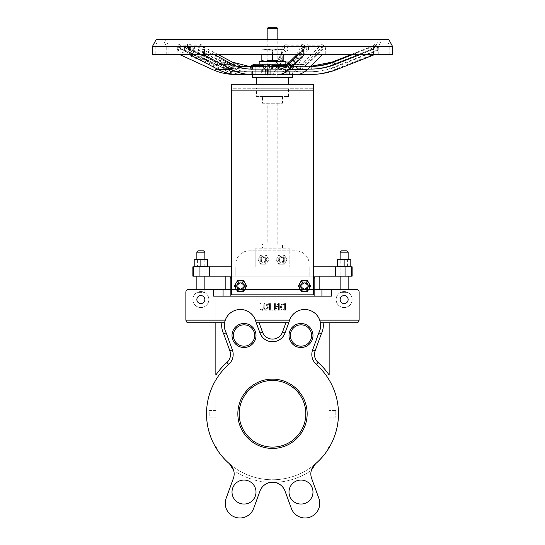 <?xml version="1.0" encoding="UTF-8"?>
<svg xmlns="http://www.w3.org/2000/svg" width="545" height="545" viewBox="0 0 545 545"><rect width="100%" height="100%" fill="white"/><g stroke="black" fill="none" stroke-linecap="round" stroke-linejoin="round"><path stroke-width="0.41" stroke-dasharray="2.73 2.04" d="M262.39 310.364L260.619 309.751L259.979 307.721L259.979 303.558L260.864 303.558L261.15 309.063L262.39 309.608L263.63 309.063L263.916 303.558L264.802 303.558L264.802 307.721L264.161 309.751L262.39 310.364L264.161 309.751L264.802 307.721L264.802 303.558L263.916 303.558L263.63 309.063L262.39 309.608L261.15 309.063L260.864 303.558L259.979 303.558L259.979 307.721L260.619 309.751L262.39 310.364M274.53 310.228L274.53 303.558L275.361 303.558L275.361 308.838L278.045 303.558L279.299 303.558L279.299 310.228L278.475 310.228L278.475 304.478L275.525 310.228L274.53 310.228L275.525 310.228L278.475 304.478L278.475 310.228L279.299 310.228L279.299 303.558L278.045 303.558L275.361 308.838L275.361 303.558L274.53 303.558L274.53 310.228M281.622 309.689L280.266 306.896L281.622 309.689L283.986 310.228L281.622 309.689M285.519 310.228L283.986 310.228L285.519 310.228L285.519 303.558L281.615 304.09L280.266 306.896L281.615 304.09L285.519 303.558L285.519 310.228M283.959 309.458L282.112 309.015L281.186 306.889L282.194 304.73L284.633 304.328L284.633 309.458L284.633 304.328L282.194 304.73L281.186 306.889L282.112 309.015L283.959 309.458M265.252 310.228L267.622 307.326L266.239 305.37L266.995 303.912L270.409 303.558L270.409 310.228L269.523 310.228L269.523 307.571L268.508 307.571L266.403 310.228L265.252 310.228L266.403 310.228L268.508 307.571L269.523 307.571L269.523 310.228L270.409 310.228L270.409 303.558L266.995 303.912L266.239 305.37L267.622 307.326L265.252 310.228M268.644 304.328L267.581 304.553L267.159 305.438L267.541 306.488L269.523 306.835L269.523 304.328L268.644 304.328L269.523 304.328L269.523 306.835L267.541 306.488L267.159 305.438L267.581 304.553L268.644 304.328M273.011 310.228L271.941 310.228L273.011 310.228L273.011 308.947L273.011 310.228M271.941 310.228L271.941 308.947L271.941 310.228M271.941 308.947L273.011 308.947L271.941 308.947M289.034 321.979L289.559 320.147L255.441 320.147A15.996 15.996 0 0 0 225.283 320.147A15.996 15.996 0 0 1 255.441 320.147L259.979 332.988A13.325 13.325 0 0 0 285.021 332.988A13.325 13.325 0 0 1 259.979 332.988L255.966 321.979L259.979 332.988A13.325 13.325 0 0 0 285.021 332.988L289.034 321.979A15.996 15.996 0 0 1 310.112 310.452A15.996 15.996 0 0 1 318.845 332.832L312.626 349.917A13.325 13.325 0 0 0 316.304 364.442A13.325 13.325 0 0 1 312.626 349.917A13.325 13.325 0 0 0 316.304 364.442A65.979 65.979 0 0 1 315.494 463.822A65.979 65.979 0 0 1 229.506 463.822A13.325 13.325 0 0 1 233.349 478.496A13.325 13.325 0 0 0 233.669 470.383L231.775 466.336M185.865 292.161L185.865 320.147A2.664 2.664 0 0 0 188.529 322.817L215.854 322.817L215.854 289.49L188.529 289.49A2.664 2.664 0 0 0 185.865 292.161A2.664 2.664 0 0 1 188.529 289.49L215.854 289.49L215.854 322.817L221.89 322.817L188.529 322.817L186.867 322.231L185.865 320.147L185.865 292.161A2.664 2.664 0 0 1 188.529 289.49L331.353 289.49L331.353 296.16L213.647 296.16L331.353 296.16L314.833 296.16L314.833 278.829A2.664 2.664 0 0 0 313.504 276.519L313.504 90.899L313.504 276.519A2.664 2.664 0 0 0 312.169 276.165L232.831 276.165L312.169 276.165A2.664 2.664 0 0 1 313.504 276.519L313.504 88.229L313.504 90.899L231.496 90.899L231.496 84.23L313.504 84.23L313.504 90.899L231.496 90.899L231.496 88.229L313.504 88.229L231.496 88.229L231.496 276.519A2.664 2.664 0 0 1 232.831 276.165L312.169 276.165A2.664 2.664 0 0 1 314.833 278.829L314.833 289.49L314.833 278.829A2.664 2.664 0 0 0 312.169 276.165L232.831 276.165A2.664 2.664 0 0 0 230.167 278.829A2.664 2.664 0 0 1 232.831 276.165A2.664 2.664 0 0 0 230.167 278.829L230.167 289.49L314.833 289.49M356.471 289.49L329.146 289.49L356.471 289.49A2.664 2.664 0 0 1 359.135 292.161A2.664 2.664 0 0 0 356.471 289.49A2.664 2.664 0 0 1 359.135 292.161L359.135 320.147A2.664 2.664 0 0 1 356.471 322.817L323.11 322.817L356.471 322.817A2.664 2.664 0 0 0 359.135 320.147L359.135 292.161M289.559 320.147A15.996 15.996 0 0 1 319.717 320.147A15.996 15.996 0 0 0 289.559 320.147M348.139 299.559A3.999 3.999 0 0 0 342.144 296.099A3.999 3.999 0 0 0 342.144 303.02A3.999 3.999 0 0 0 348.139 299.559A3.999 3.999 0 0 1 342.144 303.02A3.999 3.999 0 0 1 342.144 296.099A3.999 3.999 0 0 1 348.139 299.559A3.999 3.999 0 0 0 342.144 296.099A3.999 3.999 0 0 0 342.144 303.02A3.999 3.999 0 0 0 348.139 299.559M204.859 299.559A3.999 3.999 0 0 0 198.857 296.099A3.999 3.999 0 0 0 198.857 303.02A3.999 3.999 0 0 0 204.859 299.559A3.999 3.999 0 0 0 198.857 296.099A3.999 3.999 0 0 0 198.857 303.02A3.999 3.999 0 0 0 204.859 299.559A3.999 3.999 0 0 1 198.857 303.02A3.999 3.999 0 0 1 198.857 296.099A3.999 3.999 0 0 1 204.859 299.559M254.672 335.502A10.662 10.662 0 0 1 238.676 344.733A10.662 10.662 0 0 1 238.676 326.264A10.662 10.662 0 0 1 254.672 335.502A10.662 10.662 0 0 0 238.676 326.264A10.662 10.662 0 0 0 238.676 344.733A10.662 10.662 0 0 0 254.672 335.502A10.662 10.662 0 0 0 238.676 326.264A10.662 10.662 0 0 0 238.676 344.733A10.662 10.662 0 0 0 254.672 335.502M311.651 335.502A10.662 10.662 0 0 1 295.663 344.733A10.662 10.662 0 0 1 295.663 326.264A10.662 10.662 0 0 1 311.651 335.502A10.662 10.662 0 0 0 295.663 326.264A10.662 10.662 0 0 0 295.663 344.733A10.662 10.662 0 0 0 311.651 335.502A10.662 10.662 0 0 0 295.663 326.264A10.662 10.662 0 0 0 295.663 344.733A10.662 10.662 0 0 0 311.651 335.502M312.987 335.502A11.997 11.997 0 0 1 294.995 345.891A11.997 11.997 0 0 1 294.995 325.113A11.997 11.997 0 0 1 312.987 335.502M270.708 482.4A68.643 68.643 0 0 1 233.669 470.383A68.643 68.643 0 0 0 270.708 482.4A13.325 13.325 0 0 0 259.979 491.045L253.793 508.029L259.979 491.045A13.325 13.325 0 0 1 285.021 491.045L291.207 508.029L285.021 491.045A13.325 13.325 0 0 0 274.292 482.4A68.643 68.643 0 0 0 311.331 470.383A68.643 68.643 0 0 1 274.292 482.4M253.793 508.029A14.661 14.661 0 0 1 234.888 517.11A14.661 14.661 0 0 1 226.25 498.001A14.661 14.661 0 0 0 234.888 517.11A14.661 14.661 0 0 0 253.793 508.029A14.661 14.661 0 0 1 234.888 517.11A14.661 14.661 0 0 1 226.25 498.001L233.349 478.496A13.325 13.325 0 0 0 233.669 470.383M313.225 466.336L311.331 470.383A13.325 13.325 0 0 0 311.651 478.496L318.75 498.001L311.651 478.496A13.325 13.325 0 0 1 315.494 463.822A65.979 65.979 0 0 1 229.506 463.822A65.979 65.979 0 0 1 228.696 364.442A13.325 13.325 0 0 0 232.374 349.917A13.325 13.325 0 0 1 228.696 364.442A65.979 65.979 0 0 0 218.218 451.28A65.979 65.979 0 0 1 228.696 364.442A65.979 65.979 0 0 0 215.854 379.954L215.854 410.446L215.854 379.954A65.979 65.979 0 0 1 228.696 364.442A13.325 13.325 0 0 0 232.374 349.917L226.155 332.832A15.996 15.996 0 0 1 234.888 310.452A15.996 15.996 0 0 1 255.966 321.979M318.75 498.001A14.661 14.661 0 0 1 310.112 517.11A14.661 14.661 0 0 1 291.207 508.029A14.661 14.661 0 0 0 310.112 517.11A14.661 14.661 0 0 0 318.75 498.001A14.661 14.661 0 0 1 310.112 517.11A14.661 14.661 0 0 1 291.207 508.029L285.021 491.045M256.007 335.502A11.997 11.997 0 0 1 238.008 345.891A11.997 11.997 0 0 1 238.008 325.113A11.997 11.997 0 0 1 256.007 335.502M312.987 492.06A11.997 11.997 0 0 0 294.995 481.671A11.997 11.997 0 0 0 294.995 502.449A11.997 11.997 0 0 0 312.987 492.06A11.997 11.997 0 0 1 294.995 502.449A11.997 11.997 0 0 1 294.995 481.671A11.997 11.997 0 0 1 312.987 492.06A11.997 11.997 0 0 0 294.995 481.671A11.997 11.997 0 0 0 294.995 502.449A11.997 11.997 0 0 0 312.987 492.06M256.007 492.06A11.997 11.997 0 0 0 238.008 481.671A11.997 11.997 0 0 0 238.008 502.449A11.997 11.997 0 0 0 256.007 492.06A11.997 11.997 0 0 0 238.008 481.671A11.997 11.997 0 0 0 238.008 502.449A11.997 11.997 0 0 0 256.007 492.06A11.997 11.997 0 0 1 238.008 502.449A11.997 11.997 0 0 1 238.008 481.671A11.997 11.997 0 0 1 256.007 492.06M237.845 413.778A34.655 34.655 0 0 1 289.824 383.769A34.655 34.655 0 0 1 289.824 443.794A34.655 34.655 0 0 1 237.845 413.778M305.82 413.778A33.32 33.32 0 0 1 255.837 442.635A33.32 33.32 0 0 1 255.837 384.92A33.32 33.32 0 0 1 305.82 413.778A33.32 33.32 0 0 0 272.5 380.458A33.32 33.32 0 0 0 239.18 413.778A33.32 33.32 0 0 0 272.5 447.098A33.32 33.32 0 0 0 305.82 413.778A33.32 33.32 0 0 0 255.837 384.92A33.32 33.32 0 0 0 255.837 442.635A33.32 33.32 0 0 0 305.82 413.778M268.501 27.25L276.499 27.25M277.834 28.585L267.166 28.585M267.166 39.41L267.166 77.567L277.834 77.567L267.166 77.567M198.196 250.836L203.523 250.836M204.859 252.172L196.861 252.172M196.861 259.236L196.861 266.832L204.859 266.832L196.861 266.832M313.504 276.519L313.504 294.825L231.496 294.825L313.504 294.825L231.496 294.825L231.496 90.899L313.504 90.899M236.564 286.002A3.999 3.999 0 0 0 242.559 289.463A3.999 3.999 0 0 0 242.559 282.535A3.999 3.999 0 0 0 236.564 286.002A3.999 3.999 0 0 0 242.559 289.463A3.999 3.999 0 0 0 242.559 282.535A3.999 3.999 0 0 0 236.564 286.002A3.999 3.999 0 0 0 242.559 289.463A3.999 3.999 0 0 0 242.559 282.535A3.999 3.999 0 0 0 236.564 286.002A3.999 3.999 0 0 1 242.559 282.535A3.999 3.999 0 0 1 242.559 289.463A3.999 3.999 0 0 1 236.564 286.002M300.438 286.002A3.999 3.999 0 0 0 306.44 289.463A3.999 3.999 0 0 0 306.44 282.535A3.999 3.999 0 0 0 300.438 286.002A3.999 3.999 0 0 0 306.44 289.463A3.999 3.999 0 0 0 306.44 282.535A3.999 3.999 0 0 0 300.438 286.002A3.999 3.999 0 0 0 306.44 289.463A3.999 3.999 0 0 0 306.44 282.535A3.999 3.999 0 0 0 300.438 286.002A3.999 3.999 0 0 1 306.44 282.535A3.999 3.999 0 0 1 306.44 289.463A3.999 3.999 0 0 1 300.438 286.002M288.727 322.817L285.021 332.988L288.727 322.817L256.273 322.817M259.979 332.988L262.479 332.075L259.107 322.817L285.893 322.817L282.521 332.075L285.021 332.988M323.11 322.817A18.659 18.659 0 0 1 321.291 333.894L318.845 332.832L312.626 349.917L315.133 350.823A10.662 10.662 0 0 0 318.069 362.445L316.304 364.442A65.979 65.979 0 0 1 329.146 379.954A65.979 65.979 0 0 0 316.304 364.442A65.979 65.979 0 0 1 326.782 451.28A65.979 65.979 0 0 0 329.146 379.954L329.146 410.446L329.146 379.954M320.038 321.162L320.153 321.598M320.256 322.041L320.344 322.449M320.412 322.817A15.996 15.996 0 0 1 318.845 332.832M320.038 321.155L319.717 320.147L359.135 320.147L358.358 322.034L356.471 322.817M226.155 332.832A15.996 15.996 0 0 1 224.588 322.817A15.996 15.996 0 0 0 226.155 332.832L232.374 349.917L226.155 332.832L223.709 333.894A18.659 18.659 0 0 1 221.89 322.817M224.738 322.041L224.629 322.613M224.588 322.817L225.283 320.147L185.865 320.147A2.664 2.664 0 0 0 188.529 322.817M229.506 463.822A65.979 65.979 0 0 0 315.494 463.822A65.979 65.979 0 0 1 229.506 463.822M340.141 292.631L340.141 289.49L348.139 289.49L348.139 292.631L340.141 292.631L348.139 292.631M225.848 289.49L319.152 289.49L225.848 289.49L225.848 276.165L319.152 276.165L225.848 276.165M329.146 322.817L329.146 375.014A68.643 68.643 0 0 0 318.069 362.445M352.138 299.559A7.998 7.998 0 0 1 340.141 306.488A7.998 7.998 0 0 1 340.141 292.631A7.998 7.998 0 0 1 352.138 299.559A7.998 7.998 0 0 0 340.141 292.631A7.998 7.998 0 0 0 340.141 306.488A7.998 7.998 0 0 0 352.138 299.559M208.858 299.559A7.998 7.998 0 0 0 196.861 292.631A7.998 7.998 0 0 0 196.861 306.488A7.998 7.998 0 0 0 208.858 299.559A7.998 7.998 0 0 1 196.861 306.488A7.998 7.998 0 0 1 196.861 292.631A7.998 7.998 0 0 1 208.858 299.559M256.504 88.229L288.496 88.229L256.504 88.229L256.504 96.56L288.496 96.56L256.504 96.56M192.862 266.832L209.375 266.832L209.375 276.165L192.862 276.165M231.496 266.832L313.504 266.832M351.355 266.832L352.138 266.832L352.138 276.165L335.625 276.165L335.625 266.832L351.355 266.832L351.355 276.165M335.625 266.832L209.375 266.832M340.141 276.165L348.139 276.165L340.141 276.165L348.139 276.165L340.141 276.165L340.141 266.832L348.139 266.832L340.141 266.832L348.139 266.832L340.141 266.832L340.141 259.236M209.375 276.165L335.625 276.165M231.496 276.165L313.504 276.165M196.861 276.165L204.859 276.165L196.861 276.165M230.167 289.49L230.167 278.829L230.167 296.16L213.647 296.16L213.647 289.49M231.496 276.519L231.496 90.899M329.146 443.705A13.325 13.325 0 0 1 326.782 451.28A13.325 13.325 0 0 0 329.146 443.705L329.146 417.109L329.146 443.705M215.854 443.705A13.325 13.325 0 0 0 218.218 451.28A13.325 13.325 0 0 1 215.854 443.705L215.854 417.109L215.854 443.705M228.696 364.442L226.931 362.445A68.643 68.643 0 0 0 215.854 375.014L215.854 322.817M255.837 266.832L289.163 266.832L255.837 266.832L255.837 250.836L295.826 250.836L249.174 250.836A13.325 13.325 0 0 0 235.849 264.168A13.325 13.325 0 0 1 249.174 250.836L255.837 250.836L255.837 248.173L255.837 266.832L289.163 266.832L255.837 266.832M235.849 276.165L235.849 264.168L235.849 276.165L309.151 276.165L235.849 276.165M309.151 276.165L309.151 264.168A13.325 13.325 0 0 0 295.826 250.836A13.325 13.325 0 0 1 309.151 264.168L309.151 276.165M289.163 250.836L289.163 266.832L289.163 248.173L255.837 248.173L289.163 248.173L289.163 250.836M262.506 103.223L282.494 103.223L262.506 103.223L262.506 96.56L282.494 96.56L262.506 96.56M267.166 103.223L277.834 103.223L267.166 103.223L267.166 244.174L277.834 244.174L267.166 244.174M256.504 77.567L288.496 77.567L256.504 77.567M272.5 84.23L256.504 84.23L272.5 84.23M262.506 244.174L282.494 244.174L262.506 244.174L262.506 248.173M266.764 259.543A3.331 3.331 0 0 0 261.764 256.661A3.331 3.331 0 0 0 261.764 262.431A3.331 3.331 0 0 0 266.764 259.543A3.331 3.331 0 0 1 261.764 262.431A3.331 3.331 0 0 1 261.764 256.661A3.331 3.331 0 0 1 266.764 259.543M284.899 259.543A3.331 3.331 0 0 0 279.905 256.661A3.331 3.331 0 0 0 279.905 262.431A3.331 3.331 0 0 0 284.899 259.543A3.331 3.331 0 0 1 279.905 262.431A3.331 3.331 0 0 1 279.905 256.661A3.331 3.331 0 0 1 284.899 259.543M309.819 276.165L309.819 266.832L309.819 276.165L235.181 276.165L235.181 266.832L235.181 276.165L309.819 276.165M319.152 289.49L319.152 276.165M196.861 289.49L196.861 292.631L204.859 292.631L196.861 292.631M230.167 296.16L314.833 296.16M329.146 417.109L335.809 417.109L335.809 410.446L329.146 410.446L335.809 410.446L335.809 417.109L329.146 417.109M215.854 410.446L209.191 410.446L209.191 417.109L215.854 417.109L209.191 417.109L209.191 410.446L215.854 410.446M341.477 250.836L346.804 250.836M348.139 252.172L340.141 252.172M290.39 64.242L286.915 64.242L290.39 64.242A2.664 2.596 -90 0 1 292.474 65.318L290.335 65.57L288.189 66.906L286.602 66.906A2.664 1.88 90 0 0 284.722 64.242L286.098 64.242A2.664 2.091 -90 0 1 288.189 66.906L287.883 69.072L290.199 69.072L290.199 74.399L287.883 74.399L292.495 74.399L290.11 74.399L290.342 66.906A2.664 2.378 -90 0 0 287.958 64.242M286.915 64.242L286.908 64.242A2.664 2.221 90 0 1 289.136 66.906L290.335 66.906L292.474 65.318A2.664 2.596 90 0 0 294.566 66.401L292.079 66.654L290.199 69.072L309.199 69.072A65.311 64.984 -90 0 0 333.043 64.514L371.145 49.411L373.543 49.411L373.543 54.098L371.145 55.14L371.145 49.411L371.819 47.599A2.664 1.322 7.2 0 0 373.713 46.591A2.664 1.322 7.2 0 0 373.672 46.25L373.482 49.411M266.485 64.242A2.664 0.927 -90 0 0 265.558 66.906L263.378 66.906A2.664 1.219 90 0 1 264.597 64.242L284.722 64.242M266.723 74.399L270.783 74.399A70.639 15.015 90 0 0 276.295 69.474L284.013 55.14L284.013 49.411L284.565 47.599L287.024 45.787L301.351 45.787L303.265 47.599L303.551 49.411L295.41 64.514A65.311 13.877 90 0 1 290.322 69.072L286.261 69.072L285.13 66.654L284.218 66.401A2.664 1.376 -90 0 1 283.114 65.318L270.143 65.318L269.891 66.401L268.596 66.654L266.723 69.072L266.723 74.399L265.108 74.399L286.942 74.399L286.2 74.399L286.2 69.072L286.942 69.072L286.602 66.906L283.114 65.318A2.664 1.376 90 0 0 282.003 64.242M270.388 64.242L270.143 65.318L265.558 66.906L265.108 69.072L270.783 69.072A65.311 13.877 -90 0 0 275.879 64.514L284.074 49.411L281.642 49.411L281.642 54.098L284.013 55.14M285.825 64.242L264.597 64.242M237.095 66.401L243.472 66.401A2.664 1.342 90 0 1 244.814 69.072L261.307 69.072L259.032 66.654L257.676 66.401A2.664 1.744 -90 0 0 259.079 65.318L252.39 65.318A2.664 2.616 90 0 1 250.291 66.401L251.231 69.072L251.231 74.399L263.814 74.399L261.307 74.399L261.307 69.072L263.814 69.072L263.371 66.906L259.079 65.318A2.664 1.744 90 0 1 260.483 64.242M254.495 64.242A2.664 2.616 90 0 0 252.39 65.318L252.219 65.57M252.655 66.074A2.664 2.664 90 0 0 252.526 66.906L252.764 66.906A2.664 2.63 -90 0 1 254.556 64.378M252.342 66.252L252.546 74.399M253.105 65.57L252.764 66.906L255.489 64.242M285.185 65.318L287.488 65.57L289.136 66.906L289.402 74.399L288.986 74.399L296.896 74.399M283.162 66.401L269.891 66.401L284.987 66.592A2.664 1.485 -61.9 0 1 284.429 65.57A2.664 2.085 -90 0 0 282.623 64.242M289.204 64.242A2.664 2.425 90 0 1 291.153 65.318A2.664 2.425 90 0 0 293.101 66.401L310.929 66.401M292.195 74.399L292.195 69.072L293.769 66.654L310.459 66.401M292.495 77.567L252.505 77.567M270.913 74.399L268.944 74.399M267.561 74.399L237.572 74.399M252.764 66.906L252.689 74.399M286.057 64.821A2.664 1.805 -90 0 1 286.391 65.318A2.664 1.805 -90 0 0 287.842 66.401L288.509 66.654L288.986 69.072L289.402 69.072M281.036 66.401L294.457 66.401L281.036 66.401A62.641 25.213 90 0 0 290.287 62.035L306.862 45.787A2.664 0.872 -91.9 0 0 307.326 44.036L321.094 44.036L325.004 46.25L325.767 49.411L325.767 54.098L323.328 54.425M251.824 74.399L251.62 66.401L261.382 66.401M261.307 74.399L244.814 74.399A70.639 61.013 90 0 1 222.435 69.474L189.728 54.234L190.273 54.098L189.742 46.25L186.778 44.036L179.196 44.036L177.527 46.25L177.173 49.411L180.967 49.411L214.042 64.514A65.311 56.407 -90 0 0 234.738 69.072A2.664 1.342 90 0 1 236.08 66.401A62.641 54.105 90 0 1 216.229 62.035L223.62 62.035A62.641 54.105 -90 0 0 243.472 66.401L250.291 66.401M290.199 74.399L309.199 74.399A70.639 70.291 90 0 0 334.991 69.474L371.145 55.14M371.819 47.599L373.318 45.787A2.664 2.623 79.9 0 0 374.878 44.036L373.672 46.25L306.208 46.25L301.869 44.036L287.181 44.036L282.528 46.25L281.642 49.411M373.543 54.098L374.149 45.194L373.291 45.8L374.783 45.787A2.664 2.664 150 0 0 376.377 44.036L374.878 44.036M352.99 54.425L374.783 45.787L373.734 47.599A2.664 1.356 -179.4 0 0 376.091 46.277A2.664 1.356 -179.4 0 0 376.091 46.25L376.377 44.036M373.734 47.599L373.141 49.411L376.077 49.411L376.091 46.25L325.004 46.25A2.664 0.688 -27 0 1 321.816 47.599L320.283 45.787A2.664 1.267 -87.9 0 0 321.094 44.036M375.014 54.425L376.111 53.982L373.482 54.098M321.952 55.14L321.952 49.411L306.542 64.514A65.311 26.283 90 0 1 296.896 69.072A2.664 2.439 -90 0 0 294.457 66.401A62.641 25.213 -90 0 0 303.708 62.035L320.283 45.787L306.862 45.787L304.955 46.788L303.878 49.411L301.971 49.411L302.816 46.25L307.326 44.036M204.416 54.425L204.416 49.411L203.66 47.599L201.214 45.787L191.452 45.787L190.92 47.599L191.111 49.411L187.139 49.411L187.644 46.25L190.151 44.036L200.158 44.036L203.776 46.25L204.443 49.411L204.443 54.098L203.537 54.425M179.823 39.41L379.81 39.41L179.823 39.41M284.074 54.916L284.074 49.411L284.565 47.599L282.528 46.25L189.742 46.25A2.664 1.083 -19.5 0 0 189.36 47.143A2.664 1.083 -19.5 0 0 189.36 47.149A2.664 1.083 -19.5 0 0 190.28 47.599L191.05 49.411L191.05 55.14M285.825 62.035L278.27 62.035A2.664 2.425 -151.7 0 0 276.131 63.247L273.386 66.401A62.641 13.312 90 0 0 278.27 62.035L287.024 45.787A2.664 0.354 88.1 0 0 287.181 44.036M296.698 54.425L301.351 45.787A2.664 0.777 91.9 0 0 301.869 44.036M303.265 47.599A2.664 0.443 150.8 0 0 306.208 46.25L307.046 49.411L303.551 49.411L303.551 55.14L307.046 54.098L281.642 54.098M286.261 74.399L290.322 74.399A70.639 15.015 90 0 0 295.826 69.474L303.551 55.14M190.273 49.411L224.124 64.514A2.664 1.247 114.5 0 0 223.886 62.089A2.664 1.247 114.5 0 0 223.62 62.035L188.045 45.787L189.36 47.149L189.728 54.234M186.778 44.036A2.664 2.187 -86.8 0 0 188.045 45.787L190.28 47.599M179.196 44.036A2.664 2.405 -94.2 0 0 180.654 45.787L188.045 45.787M392.455 46.25L177.527 46.25A2.664 1.24 -166.7 0 0 180.633 47.599L180.654 45.787L216.229 62.035A2.664 1.247 114.5 0 0 214.042 64.514M180.967 54.425L180.633 47.599M177.173 49.411L177.173 54.098L179.053 54.425M361.982 54.425L168.889 54.425L361.982 54.425M303.728 54.425L301.971 54.098L325.767 54.098M189.285 54.425L187.139 54.098L204.443 54.098M177.173 54.098L190.273 54.098M213.912 54.425L204.416 49.411L203.523 49.411L204.443 49.411M203.66 47.599A2.664 0.899 -23.8 0 1 203.108 47.333L203.523 54.357M217.843 54.425L201.977 46.046L203.108 47.326A2.664 0.899 -23.8 0 1 203.776 46.25L302.816 46.25A2.664 0.395 -150.6 0 1 304.355 47.565L304.962 46.781M252.716 74.399L252.716 69.072L237.572 69.072A2.664 1.771 90 0 1 239.344 66.401L249.106 66.401A62.641 46.747 -90 0 1 231.952 62.035L201.214 45.787A2.664 1.839 -87.5 0 1 200.158 44.036M237.572 69.072A65.311 48.737 -90 0 1 219.69 64.514A2.664 1.649 117.9 0 1 222.19 62.035L191.452 45.787A2.664 2.126 -93 0 1 190.151 44.036M190.92 47.599A2.664 1.11 -161.3 0 1 187.644 46.25L152.546 46.25M321.816 47.599L321.952 49.411L325.767 49.411M304.301 47.599A2.664 0.395 -150.6 0 0 304.355 47.565L303.872 49.411L303.878 54.718M177.241 47.095L177.241 49.956L184.632 49.956L184.632 47.095L177.241 47.095L215.384 64.514L222.776 64.514A65.311 56.407 -90 0 0 243.472 69.072L236.08 69.072A65.311 56.407 90 0 1 215.384 64.514M184.632 47.095L222.776 64.514M364.285 54.425L166.225 54.425L364.285 54.425M288.857 71.736L309.465 71.736A67.975 67.635 90 0 0 334.283 66.994L377.256 49.956L378.72 49.956L378.72 47.095L377.256 47.095L333.308 64.514A65.311 64.984 -90 0 1 309.465 69.072L287.392 69.072L287.392 71.736L289.824 71.736L288.857 71.736L288.857 69.072L289.824 69.072L287.392 69.072M377.256 49.956L377.256 47.095M302.196 49.956L302.196 47.095L287.869 47.095L287.869 49.956L302.196 49.956L293.012 66.994L278.686 66.994L287.869 49.956M188.502 49.956L188.502 47.095L198.257 47.095L198.257 49.956L188.502 49.956L220.732 66.994L230.494 66.994L198.257 49.956M272.105 71.736L294.457 71.736A67.975 27.359 -90 0 0 304.498 66.994L321.877 49.956L308.456 49.956L308.456 47.095L321.877 47.095L304.103 64.514A65.311 26.283 90 0 1 294.457 69.072L285.532 69.072L285.532 71.736L272.105 71.736L272.105 69.072L285.532 69.072M321.877 49.956L321.877 47.095M308.456 47.095L290.683 64.514A65.311 26.283 90 0 1 281.036 69.072L294.457 69.072M378.72 47.095L334.773 64.514A65.311 64.984 -90 0 1 310.929 69.072L309.465 69.072M188.502 47.095L221.461 64.514A65.311 48.737 90 0 0 239.344 69.072L249.106 69.072A65.311 48.737 -90 0 1 231.223 64.514L198.257 47.095M302.196 47.095L292.808 64.514A65.311 13.877 -90 0 1 287.712 69.072L273.386 69.072A65.311 13.877 90 0 0 278.481 64.514L287.869 47.095M179.06 42.074L380.689 42.074L179.06 42.074M268.671 69.072L268.671 71.736L282.998 71.736L282.998 69.072M278.686 66.994A67.975 14.443 -90 0 1 273.386 71.736L268.671 71.736M265.66 69.072L265.66 71.736L255.905 71.736L255.905 69.072L265.66 69.072L249.106 69.072M230.494 66.994A67.975 50.733 90 0 0 249.106 71.736L265.66 71.736M255.905 69.072L239.344 69.072M272.105 69.072L281.036 69.072M288.857 69.072L310.929 69.072M249.106 71.736L255.905 71.736M285.532 71.736L294.457 71.736M287.392 71.736L309.465 71.736M273.386 71.736L282.998 71.736M378.72 49.956L335.747 66.994L334.283 66.994M310.929 71.736A67.975 67.635 90 0 0 335.747 66.994M308.456 49.956L291.071 66.994L304.498 66.994M281.036 71.736A67.975 27.359 -90 0 0 291.071 66.994M287.712 71.736A67.975 14.443 90 0 0 293.012 66.994M273.386 69.072L287.712 69.072M239.344 71.736A67.975 50.733 -90 0 1 220.732 66.994M172.854 42.074L387.877 42.074L172.854 42.074M373.802 54.425L155.209 54.425L373.802 54.425M255.244 69.072L255.244 71.736L262.635 71.736L243.472 71.736A67.975 58.71 90 0 1 221.931 66.994L184.632 49.956M262.635 71.736L262.635 69.072M177.241 49.956L214.539 66.994A67.975 58.71 -90 0 0 236.08 71.736L255.244 71.736M236.08 69.072L243.472 69.072M243.472 71.736L236.08 71.736M267.125 64.242L283.162 64.242L267.125 64.242M267.125 66.906L283.162 66.906L267.125 66.906M263.412 66.906L272.452 66.906M269.421 66.906L267.098 66.906M281.234 74.903L255.176 74.903L281.234 74.903M392.455 54.425L152.546 54.425M311.195 74.399L309.199 74.399M290.322 74.399L270.783 74.399M388.755 39.41L156.245 39.41M244.814 74.399L234.738 74.399M285.825 61.571L259.175 61.571M307.114 286.002A2.677 2.677 0 0 1 303.102 288.319A2.677 2.677 0 0 1 303.102 283.679A2.677 2.677 0 0 1 307.114 286.002M307.768 286.002A3.331 3.331 0 0 0 304.437 282.671A3.331 3.331 0 0 0 301.106 286.002A3.331 3.331 0 0 0 304.437 289.334A3.331 3.331 0 0 0 307.768 286.002A3.331 3.331 0 0 1 304.437 289.334A3.331 3.331 0 0 1 301.106 286.002A3.331 3.331 0 0 0 306.106 288.884A3.331 3.331 0 0 0 306.106 283.114A3.331 3.331 0 0 0 301.106 286.002A3.331 3.331 0 0 1 304.437 282.671A3.331 3.331 0 0 1 307.768 286.002A3.331 3.331 0 0 1 302.775 288.884A3.331 3.331 0 0 1 302.775 283.114A3.331 3.331 0 0 1 307.768 286.002M309.056 283.332L307.516 280.668L304.437 280.668A5.334 5.334 0 0 1 309.056 288.666L310.596 286.002L307.516 280.668L301.365 280.668L299.825 283.332A5.334 5.334 0 0 1 304.437 280.668A5.334 5.334 0 0 0 299.825 283.332L298.285 286.002L299.825 288.666A5.334 5.334 0 0 1 299.825 283.332A5.334 5.334 0 0 0 299.825 288.666L301.365 291.33L307.516 291.33L309.056 288.666A5.334 5.334 0 0 1 299.825 288.666A5.334 5.334 0 0 0 304.437 291.33L307.516 291.33L310.596 286.002L309.056 283.332A5.334 5.334 0 0 0 304.437 280.668L301.365 280.668L298.285 286.002L301.365 291.33L304.437 291.33A5.334 5.334 0 0 0 309.056 283.332A5.334 5.334 0 0 1 304.437 291.33L301.365 291.33L298.285 286.002L301.365 280.668L304.437 280.668A5.334 5.334 0 0 1 309.056 283.332L310.596 286.002L307.516 291.33L304.437 291.33A5.334 5.334 0 0 1 299.825 283.332A5.334 5.334 0 0 1 304.437 280.668L307.516 280.668L309.056 283.332M299.11 286.002A5.334 5.334 0 0 0 307.108 290.614A5.334 5.334 0 0 0 307.108 281.384A5.334 5.334 0 0 0 299.11 286.002M243.24 286.002A2.677 2.677 0 0 1 239.221 288.319A2.677 2.677 0 0 1 239.221 283.679A2.677 2.677 0 0 1 243.24 286.002M243.894 286.002A3.331 3.331 0 0 0 240.563 282.671A3.331 3.331 0 0 0 237.232 286.002A3.331 3.331 0 0 0 240.563 289.334A3.331 3.331 0 0 0 243.894 286.002A3.331 3.331 0 0 1 240.563 289.334A3.331 3.331 0 0 1 237.232 286.002A3.331 3.331 0 0 0 242.225 288.884A3.331 3.331 0 0 0 242.225 283.114A3.331 3.331 0 0 0 237.232 286.002A3.331 3.331 0 0 1 240.563 282.671A3.331 3.331 0 0 1 243.894 286.002A3.331 3.331 0 0 1 238.894 288.884A3.331 3.331 0 0 1 238.894 283.114A3.331 3.331 0 0 1 243.894 286.002M245.175 283.332L243.635 280.668L240.563 280.668A5.334 5.334 0 0 1 245.175 288.666L246.715 286.002L243.635 280.668L237.484 280.668L235.944 283.332A5.334 5.334 0 0 1 240.563 280.668A5.334 5.334 0 0 0 235.944 283.332L234.404 286.002L235.944 288.666A5.334 5.334 0 0 1 235.944 283.332A5.334 5.334 0 0 0 235.944 288.666L237.484 291.33L243.635 291.33L245.175 288.666A5.334 5.334 0 0 1 235.944 288.666A5.334 5.334 0 0 0 240.563 291.33L243.635 291.33L246.715 286.002L245.175 283.332A5.334 5.334 0 0 0 240.563 280.668L237.484 280.668L234.404 286.002L237.484 291.33L240.563 291.33A5.334 5.334 0 0 0 245.175 283.332A5.334 5.334 0 0 1 240.563 291.33L237.484 291.33L234.404 286.002L237.484 280.668L240.563 280.668A5.334 5.334 0 0 1 245.175 283.332L246.715 286.002L243.635 291.33L240.563 291.33A5.334 5.334 0 0 1 235.944 283.332A5.334 5.334 0 0 1 240.563 280.668L243.635 280.668L245.175 283.332M235.229 286.002A5.334 5.334 0 0 0 243.227 290.614A5.334 5.334 0 0 0 243.227 281.384A5.334 5.334 0 0 0 235.229 286.002M237.886 286.002A2.677 2.677 0 0 0 241.898 288.319A2.677 2.677 0 0 0 241.898 283.679A2.677 2.677 0 0 0 237.886 286.002M245.89 286.002A5.334 5.334 0 0 1 237.893 290.614A5.334 5.334 0 0 1 237.893 281.384A5.334 5.334 0 0 1 245.89 286.002M301.76 286.002A2.677 2.677 0 0 0 305.779 288.319A2.677 2.677 0 0 0 305.779 283.679A2.677 2.677 0 0 0 301.76 286.002M309.771 286.002A5.334 5.334 0 0 1 301.773 290.614A5.334 5.334 0 0 1 301.773 281.384A5.334 5.334 0 0 1 309.771 286.002M265.524 259.543A2.091 2.091 0 0 1 262.383 261.362A2.091 2.091 0 0 1 262.383 257.731A2.091 2.091 0 0 1 265.524 259.543M266.096 259.543A2.664 2.664 0 0 0 263.433 256.879A2.664 2.664 0 0 0 260.769 259.543A2.664 2.664 0 0 0 263.433 262.213A2.664 2.664 0 0 0 266.096 259.543M260.769 259.543A2.664 2.664 0 0 0 264.761 261.852A2.664 2.664 0 0 0 264.761 257.24A2.664 2.664 0 0 0 260.769 259.543M267.472 257.213L266.123 254.883L263.433 254.883A4.667 4.667 0 0 1 267.472 261.879L268.821 259.543L266.123 254.883L260.735 254.883L259.393 257.213A4.667 4.667 0 0 1 263.433 254.883A4.667 4.667 0 0 0 259.393 257.213L258.044 259.543L259.393 261.879A4.667 4.667 0 0 1 259.393 257.213A4.667 4.667 0 0 0 259.393 261.879L260.735 264.209L266.123 264.209L267.472 261.879A4.667 4.667 0 0 1 259.393 261.879A4.667 4.667 0 0 0 263.433 264.209L266.123 264.209L267.472 261.879L268.821 259.543L267.472 257.213A4.667 4.667 0 0 0 263.433 254.883L260.735 254.883L258.044 259.543L260.735 264.209L263.433 264.209A4.667 4.667 0 0 0 267.472 257.213M258.766 259.543A4.667 4.667 0 0 0 265.762 263.582A4.667 4.667 0 0 0 265.762 255.503A4.667 4.667 0 0 0 258.766 259.543M283.659 259.543A2.091 2.091 0 0 1 280.525 261.362A2.091 2.091 0 0 1 280.525 257.731A2.091 2.091 0 0 1 283.659 259.543M284.231 259.543A2.664 2.664 0 0 0 281.567 256.879A2.664 2.664 0 0 0 278.904 259.543A2.664 2.664 0 0 0 281.567 262.213A2.664 2.664 0 0 0 284.231 259.543M278.904 259.543A2.664 2.664 0 0 0 282.903 261.852A2.664 2.664 0 0 0 282.903 257.24A2.664 2.664 0 0 0 278.904 259.543M285.607 257.213L284.265 254.883L281.567 254.883A4.667 4.667 0 0 1 285.607 261.879L286.956 259.543L284.265 254.883L278.877 254.883L277.528 257.213A4.667 4.667 0 0 1 281.567 254.883A4.667 4.667 0 0 0 277.528 257.213L276.179 259.543L277.528 261.879A4.667 4.667 0 0 1 277.528 257.213A4.667 4.667 0 0 0 277.528 261.879L278.877 264.209L284.265 264.209L285.607 261.879A4.667 4.667 0 0 1 277.528 261.879A4.667 4.667 0 0 0 281.567 264.209L284.265 264.209L286.956 259.543L285.607 257.213A4.667 4.667 0 0 0 281.567 254.883L278.877 254.883L276.179 259.543L278.877 264.209L281.567 264.209A4.667 4.667 0 0 0 285.607 257.213M276.901 259.543A4.667 4.667 0 0 0 283.904 263.582A4.667 4.667 0 0 0 283.904 255.503A4.667 4.667 0 0 0 276.901 259.543M350.803 266.832L350.803 266.239L347.472 266.832L344.14 266.239L340.809 266.832L350.803 266.832L337.478 266.832L340.809 266.832L337.478 266.239L337.478 266.832M347.472 259.236L350.803 259.829L350.803 259.236L340.809 259.236L344.14 259.829L347.472 259.236M337.478 259.829L340.809 259.236L337.478 259.236L337.478 266.239M344.14 259.829L344.14 266.239M350.803 259.829L350.803 266.239M340.196 259.236L340.863 259.904L347.417 259.904L340.863 259.904L340.863 266.164L347.417 266.164L340.863 266.164L340.196 266.832L348.085 266.832L347.417 266.164L347.417 259.904L348.085 259.236L340.196 259.236L348.085 259.236M348.085 266.832L340.196 266.832M207.522 266.832L207.522 266.239L204.191 266.832L200.86 266.239L197.528 266.832L207.522 266.832L194.197 266.832L197.528 266.832L194.197 266.239L194.197 266.832M204.191 259.236L207.522 259.829L207.522 259.236L197.528 259.236L200.86 259.829L204.191 259.236M194.197 259.829L197.528 259.236L194.197 259.236L194.197 266.239M200.86 259.829L200.86 266.239M207.522 259.829L207.522 266.239M196.915 259.236L197.583 259.904L204.137 259.904L197.583 259.904L197.583 266.164L204.137 266.164L197.583 266.164L196.915 266.832L204.804 266.832L204.137 266.164L204.137 259.904L204.804 259.236L196.915 259.236L204.804 259.236M204.804 266.832L196.915 266.832M283.162 61.571L283.162 60.624L277.834 61.571L272.5 60.624L267.166 61.571L283.162 61.571L261.838 61.571L267.166 61.571L261.838 60.624L261.838 61.571M283.162 49.179L283.162 50.133L277.834 49.179L283.162 49.179L277.834 49.179L283.162 50.133L283.162 49.179M272.5 54.425L272.5 50.133L267.166 49.179L277.834 49.179L272.5 50.133L277.834 49.179L267.166 49.179L261.838 50.133L261.838 49.179L267.166 49.179L272.5 50.133L272.5 60.624M261.838 54.425L261.838 50.133L267.166 49.179L261.838 49.179L261.838 60.624M283.162 54.425L283.162 60.624M265.919 49.179L266.921 50.181L278.079 50.181L266.921 50.181L266.921 60.577L278.079 60.577L266.921 60.577L265.919 61.571L279.081 61.571L278.079 60.577L278.079 50.181L279.081 49.179L265.919 49.179L279.081 49.179M279.081 61.571L265.919 61.571M262.479 332.075A10.662 10.662 0 0 0 282.521 332.075M321.291 333.894L315.133 350.823M226.931 362.445A10.662 10.662 0 0 0 229.867 350.823L232.374 349.917M229.867 350.823L223.709 333.894M193.645 266.832L193.645 276.165M199.954 276.165L199.954 266.832M345.046 266.832L345.046 276.165M223.075 289.49L223.075 296.16M321.925 296.16L321.925 289.49M290.035 64.242A2.664 2.221 90 0 1 291.957 65.57A2.664 2.316 38 0 0 293.769 66.654M292.079 66.654A2.664 2.112 50.4 0 1 290.335 65.57A2.664 1.887 90 0 0 288.7 64.242M268.596 66.654A2.664 0.545 66.5 0 0 268.535 65.57A2.664 1.206 90 0 1 269.584 64.242M261.225 64.242A2.664 0.933 -90 0 0 260.415 65.57A2.664 1.397 -62.7 0 1 259.032 66.654M287.842 66.401L288.107 66.483A2.664 1.846 -57.3 0 1 287.488 65.57A2.664 2.371 -90 0 0 286.507 64.528M285.13 66.654A2.664 1.485 -61.9 0 1 284.987 66.592L286.2 69.072L286.2 74.399M307.741 69.072L290.11 69.072M265.108 74.399L265.108 69.072M286.942 69.072L286.942 74.399M287.883 74.399L287.883 69.072M263.814 69.072L263.814 74.399M288.986 74.399L288.986 69.072L288.107 66.483A2.664 1.846 -57.3 0 0 288.509 66.654M296.896 69.072L289.211 69.072L289.211 74.399M252.846 66.551L252.689 69.072M251.545 66.654A2.664 2.35 34.1 0 0 253.009 65.727M251.272 66.401A2.664 2.446 12.1 0 1 250.502 66.654M234.738 69.072L252.546 69.072M360.483 54.425L373.141 49.411L373.141 54.425M376.077 49.411L376.227 44.881M373.291 45.8L351.518 54.425L373.318 45.787M332.321 62.041L333.043 64.514M307.046 54.098L307.046 49.411M296.18 55.392L292.597 62.035A62.641 13.312 -90 0 1 287.712 66.401A2.664 2.602 -90 0 1 290.322 69.072M295.41 64.514A2.664 2.425 -151.7 0 0 292.597 62.035L289.402 62.035M284.504 47.715L276.131 63.247A2.664 2.425 -151.7 0 0 275.879 64.514M301.971 54.098L301.971 49.411M187.139 54.098L187.139 49.411M219.69 64.514L191.111 49.411L191.111 55.14M232.47 62.157A2.664 1.649 117.9 0 0 231.952 62.035L222.19 62.035A62.641 46.747 90 0 0 239.344 66.401M298.531 54.425L303.654 49.411L303.654 54.425M288.816 62.607A2.664 2.269 -134.4 0 1 290.287 62.035L303.708 62.035A2.664 2.269 -134.4 0 1 306.542 64.514M309.465 66.401A62.641 62.334 90 0 0 310.473 66.395L309.465 66.401L309.199 69.072M273.386 66.401A2.664 2.602 -90 0 0 270.783 69.072M244.814 69.072A65.311 56.407 90 0 1 224.124 64.514M180.715 46.25L378.775 46.25L180.715 46.25M304.103 64.514L290.683 64.514M333.308 64.514L334.773 64.514M231.223 64.514L221.461 64.514M278.481 64.514L292.808 64.514M373.802 46.25L155.209 46.25L373.802 46.25M221.931 66.994L214.539 66.994M295.826 69.474L276.295 69.474M336.987 69.474L334.991 69.474M222.435 69.474L212.352 69.474M277.834 77.567L277.834 39.41M204.859 266.832L204.859 259.236M282.494 96.56L282.494 103.223M288.496 96.56L288.496 88.229M277.834 244.174L277.834 103.223M282.494 248.173L282.494 244.174M348.139 276.165L348.139 259.236M204.859 292.631L204.859 289.49M295.158 66.401L290.873 64.242M376.241 44.799L379.81 39.41M168.889 54.425L168.889 46.25L165.19 39.41M376.111 54.425L376.111 53.982M297.161 54.425L304.955 46.788M188.468 45.916L223.886 62.089L243.472 66.401M378.775 54.425L378.775 46.25L380.689 42.074M166.225 54.425L166.225 46.25L164.311 42.074M389.791 54.425L389.791 46.25L387.877 42.074M157.124 42.074L155.209 46.25L155.209 54.425M283.162 66.906L283.162 64.242M261.838 66.906L261.838 64.242M289.824 74.903L289.824 71.736M289.824 69.072L289.824 66.906M255.176 74.903L255.176 66.906"/><path stroke-width="0.82" d="M254.672 335.502A10.662 10.662 0 0 1 238.676 344.733A10.662 10.662 0 0 1 238.676 326.264A10.662 10.662 0 0 1 254.672 335.502M256.007 335.502A11.997 11.997 0 0 0 238.008 325.113A11.997 11.997 0 0 0 238.008 345.891A11.997 11.997 0 0 0 256.007 335.502M256.273 322.817L288.727 322.817L285.893 322.817L282.521 332.075A10.662 10.662 0 0 1 262.479 332.075L259.979 332.988A13.325 13.325 0 0 0 285.021 332.988L289.034 321.979A15.996 15.996 0 0 1 310.112 310.452A15.996 15.996 0 0 1 318.845 332.832A15.996 15.996 0 0 0 320.412 322.817L323.11 322.817L320.412 322.817L320.038 321.155M259.979 332.988L255.966 321.979A15.996 15.996 0 0 0 234.888 310.452A15.996 15.996 0 0 0 226.155 332.832L232.374 349.917A13.325 13.325 0 0 1 228.696 364.442A65.979 65.979 0 0 0 229.506 463.822L233.669 470.383M253.793 508.029L259.979 491.045L253.793 508.029A14.661 14.661 0 0 1 234.888 517.11A14.661 14.661 0 0 1 226.25 498.001L233.349 478.496A13.325 13.325 0 0 0 229.506 463.822L231.775 466.336M318.75 498.001L311.651 478.496L318.75 498.001A14.661 14.661 0 0 1 310.112 517.11A14.661 14.661 0 0 1 291.207 508.029L285.021 491.045A13.325 13.325 0 0 0 259.979 491.045A13.325 13.325 0 0 1 270.708 482.4L274.292 482.4L270.708 482.4M313.225 466.336L315.494 463.822A13.325 13.325 0 0 0 311.651 478.496A13.325 13.325 0 0 1 311.331 470.383L315.494 463.822A65.979 65.979 0 0 0 316.304 364.442A13.325 13.325 0 0 1 312.626 349.917L318.845 332.832L312.626 349.917L315.133 350.823L321.291 333.894L318.845 332.832M312.987 335.502A11.997 11.997 0 0 0 294.995 325.113A11.997 11.997 0 0 0 294.995 345.891A11.997 11.997 0 0 0 312.987 335.502M312.987 492.06A11.997 11.997 0 0 1 294.995 502.449A11.997 11.997 0 0 1 294.995 481.671A11.997 11.997 0 0 1 312.987 492.06M256.007 492.06A11.997 11.997 0 0 1 238.008 502.449A11.997 11.997 0 0 1 238.008 481.671A11.997 11.997 0 0 1 256.007 492.06M307.155 413.778A34.655 34.655 0 0 0 255.176 383.769A34.655 34.655 0 0 0 255.176 443.794A34.655 34.655 0 0 0 307.155 413.778M311.651 335.502A10.662 10.662 0 0 1 295.663 344.733A10.662 10.662 0 0 1 295.663 326.264A10.662 10.662 0 0 1 311.651 335.502M305.82 413.778A33.32 33.32 0 0 1 255.837 442.635A33.32 33.32 0 0 1 255.837 384.92A33.32 33.32 0 0 1 305.82 413.778M276.499 27.25L268.501 27.25L267.166 28.585L277.834 28.585L276.499 27.25M267.166 28.585L267.166 39.41M203.523 250.836L198.196 250.836L196.861 252.172L204.859 252.172L203.523 250.836M196.861 252.172L196.861 259.236M313.504 90.899L313.504 84.23L231.496 84.23L231.496 90.899L313.504 90.899L313.504 294.825L231.496 294.825L231.496 90.899M255.966 321.979L255.441 320.147L289.559 320.147L289.034 321.979M356.471 322.817L320.412 322.817L356.471 322.817L358.133 322.231L359.135 320.147L359.135 292.161A2.664 2.664 0 0 0 356.471 289.49L331.353 289.49L340.141 289.49L340.141 276.165M188.529 322.817L224.588 322.817L188.529 322.817L186.867 322.231L185.865 320.147L185.865 292.161A2.664 2.664 0 0 1 188.529 289.49L213.647 289.49L213.647 296.16L230.167 296.16L230.167 289.49L213.647 289.49M204.859 299.559A3.999 3.999 0 0 1 198.857 303.02A3.999 3.999 0 0 1 198.857 296.099A3.999 3.999 0 0 1 204.859 299.559M348.139 299.559A3.999 3.999 0 0 1 342.144 303.02A3.999 3.999 0 0 1 342.144 296.099A3.999 3.999 0 0 1 348.139 299.559M262.479 332.075L259.107 322.817L288.727 322.817M316.304 364.442L318.069 362.445A68.643 68.643 0 0 1 329.146 375.014L329.146 322.817M359.135 292.161L359.135 320.147L319.717 320.147L320.038 321.162M320.153 321.598L320.256 322.041M320.344 322.449L320.412 322.817M221.89 322.817A18.659 18.659 0 0 0 223.709 333.894L226.155 332.832M223.709 333.894L229.867 350.823A10.662 10.662 0 0 1 226.931 362.445A68.643 68.643 0 0 0 215.854 375.014L215.854 322.817M185.865 292.161L185.865 320.147L225.283 320.147L224.738 322.041M348.139 276.165L348.139 289.49L356.471 289.49M230.167 296.16L331.353 296.16L331.353 289.49L314.833 289.49L314.833 278.829A2.664 2.664 0 0 0 313.504 276.519M192.862 276.165L192.862 266.832L192.862 276.165L231.496 276.165M209.375 276.165L209.375 266.832L192.862 266.832M209.375 266.832L231.496 266.832M313.504 266.832L335.625 266.832L335.625 276.165L352.138 276.165L352.138 266.832L335.625 266.832M313.504 276.165L335.625 276.165M230.167 289.49L230.167 278.829A2.664 2.664 0 0 1 231.496 276.519M314.833 296.16L314.833 289.49M285.021 491.045A13.325 13.325 0 0 0 274.292 482.4M256.504 77.567L256.504 84.23M225.848 276.165L225.848 289.49M319.152 289.49L319.152 276.165M196.861 276.165L196.861 289.49M346.804 250.836L341.477 250.836L340.141 252.172L348.139 252.172L346.804 250.836M340.141 252.172L340.141 259.236M286.098 64.242L267.813 64.242A2.664 0.722 90 0 0 267.098 66.906L263.412 66.906M254.556 64.378A2.664 2.63 -90 0 1 255.394 64.242L259.175 64.242L259.175 61.571L285.825 61.571L285.825 64.242L259.175 64.242M252.39 65.318L252.342 66.252M255.189 64.242A2.664 2.664 90 0 0 252.655 66.074M255.571 64.242L255.394 64.242A2.664 2.664 90 0 0 253.105 65.57L253.595 65.318A2.664 2.459 -90 0 1 255.571 64.242L267.813 64.242M239.344 66.401L251.62 66.401A2.664 2.459 90 0 0 253.595 65.318L262.431 65.318L267.098 66.906L269.428 66.906A2.664 0.409 -90 0 1 269.829 64.242M253.023 65.7L253.105 65.57A2.664 2.35 34.1 0 1 253.009 65.727L251.62 66.401M272.452 66.906L269.421 66.906L274.237 65.318L274.053 64.242M284.218 66.401L283.162 66.401M252.505 74.399L252.505 77.567L292.495 77.567L292.495 74.399M289.402 74.399L278.597 74.399A70.639 28.429 -90 0 0 289.027 69.474L303.654 55.14L303.728 54.425M269.428 66.906L268.944 69.072L268.944 74.399L270.913 74.399L270.913 69.072L273.018 66.654L274.414 66.401L274.237 65.318L285.185 65.318M263.487 64.242A2.664 1.308 -90 0 0 262.431 65.318A2.664 1.308 -90 0 1 261.382 66.401L262.813 66.654L265.129 69.072L265.129 74.399L267.561 74.399L267.091 66.906M274.414 66.401L281.036 66.401L274.414 66.401M278.597 74.399L296.896 74.399A70.639 28.429 -90 0 0 307.332 69.474L321.952 55.14L323.328 54.425M265.129 74.399L250.877 74.399A70.639 52.722 -90 0 1 231.536 69.474L204.416 55.14L204.416 54.425M251.231 74.399L234.738 74.399A70.639 61.013 90 0 1 212.352 69.474L180.967 55.14L180.967 54.425M290.11 74.399L311.195 74.399A70.639 70.291 90 0 0 336.987 69.474L375.014 54.425M179.053 54.425L180.967 55.14M203.537 54.425L204.416 55.14M250.877 74.399L237.572 74.399A70.639 52.722 -90 0 1 218.232 69.474L189.285 54.425M307.741 69.072L311.195 69.072L310.929 66.401L310.459 66.401M254.454 64.242L250.291 66.401L237.095 66.401M261.382 66.401L249.106 66.401A2.664 1.771 90 0 1 250.877 69.072L267.561 69.072M152.546 46.25L152.546 54.425L392.455 54.425L392.455 46.25L152.546 46.25L156.245 39.41L388.755 39.41L392.455 46.25M235.944 283.332L237.484 280.668L240.563 280.668A5.334 5.334 0 0 0 235.944 288.666L234.404 286.002L235.944 283.332M243.635 280.668L245.175 283.332A5.334 5.334 0 0 0 240.563 280.668L243.635 280.668M246.715 286.002L245.175 288.666A5.334 5.334 0 0 0 245.175 283.332L246.715 286.002M240.563 291.33L237.484 291.33L235.944 288.666A5.334 5.334 0 0 0 245.175 288.666L243.635 291.33L240.563 291.33M299.825 283.332L301.365 280.668L304.437 280.668A5.334 5.334 0 0 0 299.825 288.666L298.285 286.002L299.825 283.332M307.516 280.668L309.056 283.332A5.334 5.334 0 0 0 304.437 280.668L307.516 280.668M310.596 286.002L309.056 288.666A5.334 5.334 0 0 0 309.056 283.332L310.596 286.002M304.437 291.33L301.365 291.33L299.825 288.666A5.334 5.334 0 0 0 309.056 288.666L307.516 291.33L304.437 291.33M337.478 266.832L337.478 266.239L340.809 266.832L344.14 266.239L347.472 266.832L350.803 266.239L350.803 266.832M350.803 259.236L350.803 259.829L347.472 259.236L350.803 259.236M344.14 259.829L340.809 259.236L347.472 259.236L344.14 259.829L344.14 266.239M337.478 259.829L337.478 259.236L340.809 259.236L337.478 259.829L337.478 266.239M350.803 259.829L350.803 266.239M194.197 266.832L194.197 266.239L197.528 266.832L200.86 266.239L204.191 266.832L207.522 266.239L207.522 266.832M207.522 259.236L207.522 259.829L204.191 259.236L207.522 259.236M200.86 259.829L197.528 259.236L204.191 259.236L200.86 259.829L200.86 266.239M194.197 259.829L194.197 259.236L197.528 259.236L194.197 259.829L194.197 266.239M207.522 259.829L207.522 266.239M261.838 61.571L261.838 60.624L267.166 61.571L272.5 60.624L277.834 61.571L283.162 60.624L283.162 61.571M261.838 54.425L261.838 60.624M272.5 54.425L272.5 60.624M283.162 54.425L283.162 60.624M282.521 332.075L285.021 332.988M318.069 362.445A10.662 10.662 0 0 1 315.133 350.823M321.291 333.894A18.659 18.659 0 0 0 323.11 322.817M229.867 350.823L232.374 349.917M226.931 362.445L228.696 364.442M193.645 276.165L193.645 266.832M199.954 266.832L199.954 276.165M351.355 266.832L351.355 276.165M345.046 276.165L345.046 266.832M321.925 289.49L321.925 296.16M223.075 296.16L223.075 289.49M251.272 66.401A2.664 2.446 12.1 0 0 252.219 65.57A2.664 2.636 -90 0 1 254.495 64.242M262.813 66.654A2.664 0.967 -65.2 0 0 263.923 65.57A2.664 0.422 -90 0 1 264.291 64.242M273.215 64.242A2.664 0.709 90 0 0 272.595 65.57L273.018 66.654M286.057 64.821A2.664 1.805 -90 0 0 284.933 64.242M286.507 64.528A2.664 2.371 -90 0 0 285.43 64.242M298.531 54.425L288.237 64.514A65.311 26.283 -90 0 1 278.597 69.072L268.944 69.072M213.912 54.425L232.994 64.514A65.311 48.737 90 0 0 250.877 69.072M373.141 54.425L373.141 55.14M311.195 69.072A65.311 64.984 90 0 0 335.039 64.514L360.483 54.425M352.99 54.425L333.799 62.035A62.641 62.334 -90 0 1 310.929 66.401M335.039 64.514L333.799 62.035L332.334 62.035L351.525 54.425L332.321 62.041L310.473 66.395A62.641 62.334 90 0 0 332.334 62.035L332.327 62.035M296.698 54.425L296.18 55.392M285.825 62.035L289.402 62.035M217.843 54.425L232.47 62.157A2.664 1.649 117.9 0 1 232.994 64.514M303.654 54.425L303.654 55.14M288.237 64.514A2.664 2.269 -134.4 0 1 288.816 62.607L297.161 54.425M278.597 69.072A2.664 2.439 -90 0 1 281.036 66.401L284.851 65.489L288.816 62.607M218.232 69.474L231.536 69.474M289.027 69.474L307.332 69.474M277.834 39.41L277.834 28.585M204.859 259.236L204.859 252.172M288.496 84.23L288.496 77.567M204.859 289.49L204.859 276.165M348.139 259.236L348.139 252.172M253.009 65.727L255.407 64.242M232.47 62.157L249.106 66.401"/></g></svg>
